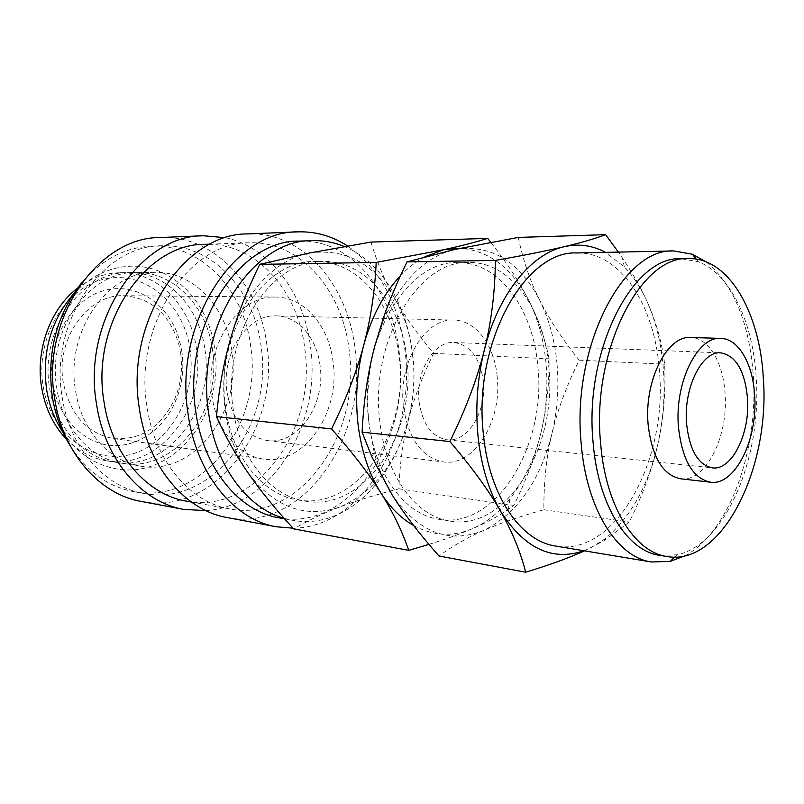 <?xml version="1.0" encoding="UTF-8"?>
<svg xmlns="http://www.w3.org/2000/svg" width="804" height="804" viewBox="0 0 804 804"><rect width="100%" height="100%" fill="white"/><g stroke="black" fill="none" stroke-linecap="round" stroke-linejoin="round"><path stroke-width="0.6" stroke-dasharray="4.02 3.01" d="M204.95 349.75C214.779 409.005 167.795 471.646 114.841 462.129C83.526 457.747 55.526 427.336 49.647 388.131C39.064 330.454 81.887 270.968 128.54 272.636C166.81 271.762 199.663 306.937 204.95 349.75M279.149 517.856C349.73 531.735 411.085 439.215 399.337 353.619C393.196 291.219 350.634 238.878 299.148 241.11M284.134 518.309L292.083 520.188C362.745 534.077 424.11 440.622 412.432 354.242C407.316 305.269 381.176 261.591 344.343 246.537M227.17 517.555C302.435 532.821 367.81 437.728 355.097 349.609C348.433 285.279 302.706 231.18 247.662 233.934M293.028 528.178C362.634 527.736 416.11 435.848 405.166 351.961C399.317 304.455 380.121 269.129 347.569 245.984M186.357 501.123C256.014 514.902 316.947 429.095 304.816 349.057C298.395 290.777 255.712 242.104 204.909 244.326M349.288 351.197C342.986 290.978 300.304 240.587 249.119 242.818C189.412 241.501 133.263 325.278 146.961 406.392C154.519 460.983 190.246 502.611 229.894 508.972C300.063 522.821 361.257 433.858 349.288 351.197M141.172 501.425C215.191 516.52 279.953 428.08 266.918 345.479C260.024 285.229 214.356 234.808 160.247 237.532M205.935 510.62C272.224 506.52 321.459 423.547 310.615 347.529C304.485 294.194 270.636 247.511 225.653 237.743M70.239 445.858C86.822 471.476 107.957 486.732 133.655 491.626C202.497 505.274 262.968 423.286 250.687 346.444C244.155 290.515 201.593 243.944 151.393 246.145C125.263 247.29 102.148 259.35 82.058 282.315M261.149 346.946C254.637 290.566 212.045 243.592 161.715 245.793C102.962 244.778 48.622 322.374 62.25 397.538C69.807 448.17 104.821 487.134 143.815 493.455C212.839 507.133 273.41 424.411 261.149 346.946M212.547 350.142C207.261 307.078 174.378 271.672 136.027 272.546C89.284 270.858 46.32 330.766 56.913 388.834C62.802 428.311 90.862 458.903 122.238 463.285C175.302 472.822 222.356 409.769 212.547 350.142M231.944 351.167C226.688 307.429 193.734 271.45 155.192 272.325C108.228 270.586 64.923 331.56 75.536 390.633C81.435 430.793 109.645 461.868 141.172 466.26C194.488 475.837 241.743 411.718 231.944 351.167M190.196 350.021C184.327 305.299 146.81 270.998 106.701 278.626C66.491 285.5 34.904 336.846 43.155 386.051C50.833 435.386 94.52 466.018 132.781 453.818C171.212 442.321 196.598 394.643 190.196 350.021M66.43 439.245C78.179 451.205 91.576 458.401 106.63 460.833C159.463 470.33 206.357 408.161 196.518 349.298C191.221 306.786 158.418 271.863 120.228 272.727C104.982 272.978 90.681 278.174 77.345 288.314M428.934 544.388C446.049 539.082 460.672 533.796 472.802 528.54C486.701 522.53 498.57 516.098 508.429 509.274L513.836 505.394C526.58 479.485 535.655 455.104 541.072 432.24C546.559 409.357 549.243 384.875 549.092 358.775C545.042 338.625 538.268 319.148 528.771 300.354L524.69 292.616C516.279 277.209 504.972 260.436 490.772 242.285M413.658 525.545C433.235 536.047 452.943 537.042 472.802 528.54C486.561 522.469 498.882 512.64 509.786 499.063C524.329 480.591 534.76 458.32 541.072 432.24C546.429 409.527 548.077 386.543 546.016 363.287C543.846 340.052 538.097 319.077 528.771 300.354L524.69 292.867C508.249 265.31 486.812 250.446 460.38 248.255M412.985 356.654C410.603 335.379 404.633 316.193 395.065 299.088C404.724 316.143 417.588 334.233 433.647 353.358C422.16 376.835 413.758 398.945 408.452 419.708C403.045 440.421 399.859 463.456 398.895 488.812C376.001 494.681 356.453 500.691 340.253 506.811C373.78 492.209 396.513 463.164 408.452 419.708C413.728 398.955 415.236 377.94 412.985 356.654M370.935 242.084C377.297 263.099 385.337 282.103 395.065 299.088C374.001 263.461 345.439 248.104 309.379 253.009C275.692 259.24 243.31 293.098 230.396 339.348C223.813 362.875 222.105 386.734 225.261 410.955C228.688 435.044 236.366 455.778 248.265 473.154C274.757 507.666 305.419 518.881 340.253 506.811C324.032 512.882 308.505 520.238 293.671 528.871M368.795 420.944C358.001 341.931 407.055 260.114 457.396 262.667C499.123 261.551 533.122 308.997 537.796 365.971C546.861 444.501 496.44 529.756 438.853 519.273C405.085 514.63 374.644 474.471 368.795 420.944M379.92 422.03C369.167 342.393 418.281 259.903 468.581 262.486C510.269 261.38 544.177 309.178 548.8 366.544C557.785 445.617 507.424 531.524 449.888 521.062C416.16 516.429 385.739 475.988 379.92 422.03M584.407 550.841L604.055 540.71L629.251 522.047C643.019 494.179 652.627 467.938 658.044 443.305C663.561 418.653 665.772 392.282 664.667 364.202C662.034 342.625 656.164 321.721 647.059 301.49C640.808 287.611 632.607 273.139 622.447 258.054L618.366 252.104M583.925 550.76L590.689 547.866L604.648 539.102C630.426 517.897 648.225 485.968 658.044 443.305C663.421 418.844 665.199 394.121 663.37 369.147C661.441 344.182 655.994 321.63 647.059 301.49C640.868 287.762 633.291 276.234 624.326 266.878L605.482 252.366M557.011 363.84C554.85 340.444 549.132 319.319 539.836 300.465C549.222 319.268 562.338 339.177 579.192 360.192C566.468 386.02 557.413 410.382 552.026 433.276C557.383 410.402 559.041 387.247 557.011 363.84M518.299 237.421C523.173 260.737 530.349 281.752 539.836 300.465C519.374 261.139 491.113 244.114 455.054 249.401C425.597 256.456 401.859 279.792 383.86 319.419L374.925 345.609C368.081 371.91 366.172 398.563 369.187 425.557L374.242 452.531C378.473 468.42 384.372 482.44 391.96 494.591C418.432 532.489 449.044 544.419 483.807 530.349C517.203 513.585 539.946 481.234 552.026 433.276C546.499 456.129 543.775 481.606 543.856 509.726C519.987 516.409 499.967 523.283 483.807 530.349C467.606 537.343 452.672 545.896 439.004 556.016M680.556 478.782C705.631 482.631 728.725 436.21 725.037 393.176C723.188 362.443 708.615 337.71 690.767 337.489M659.782 555.353L677.068 554.81C725.751 544.8 762.202 456.541 756.162 377.217C752.916 322.012 730.313 273.692 698.244 261.752L681.219 258.727M684.787 555.865C729.168 532.7 758.695 449.868 753.288 375.388C749.338 322.565 733.59 284.716 706.043 261.823M576.82 252.958C620.447 251.622 655.069 305.932 659.38 370.604C668.003 459.516 615.703 557.132 555.644 546.047M225.653 407.929C214.145 334.946 263.26 259.501 315.017 261.541C358.071 260.295 393.93 304.636 399.216 358.041C409.276 431.698 357.177 510.872 297.792 499.917C263.149 494.952 231.964 457.355 225.653 407.929M406.814 358.433C401.538 304.746 365.719 260.154 322.635 261.401C270.858 259.34 221.643 335.248 233.14 408.673C239.451 458.401 270.647 496.189 305.309 501.143C364.725 512.108 416.834 432.472 406.814 358.433M419.105 401.869C415.206 371.91 434.08 340.655 453.969 342.494C470.199 344.906 479.968 357.78 483.294 381.116C486.943 411.015 467.868 442.763 446.934 439.778C431.869 436.944 422.592 424.311 419.105 401.869M320.113 365.941C317.067 338.383 298.254 316.113 276.274 315.902C247.642 313.831 220.939 353.489 226.999 391.769C232.306 420.211 245.733 436.471 267.27 440.552C298.093 445.225 325.781 404.502 320.113 365.941M497.173 376.634C494.42 345.469 475.928 320.263 453.868 320.072C425.175 317.751 397.729 363.217 403.497 406.914C408.623 439.336 421.999 457.687 443.617 461.958C474.531 466.712 502.42 420.201 497.173 376.634M180.709 353.619L178.679 343.68C169.443 313.952 151.192 297.962 123.927 295.711C88.128 293.792 55.325 338.836 63.275 382.493C70.119 414.713 86.892 433.416 113.605 438.622C140.901 440.311 161.262 427.115 174.679 399.025C180.789 384.533 182.789 369.398 180.709 353.619M333.137 362.323C329.228 326.303 304.505 296.937 275.4 297.058C238.557 294.837 204.055 346.243 212.005 395.92C216.387 429.949 238.698 456.149 263.692 459.074C304.264 465.707 340.444 412.482 333.137 362.323M181.945 352.041L179.734 341.187C170.257 304.967 136.499 281.139 103.465 290.726C70.36 299.822 46.16 342.926 52.893 383.669C58.129 416.944 82.299 442.341 109.364 445.275C136.479 448.3 163.272 429.808 175.362 401.648C182.026 385.809 184.227 369.277 181.945 352.041M543.856 509.726L629.251 522.047M579.192 360.192L664.667 364.202M424.984 256.687C416.361 261.28 408.201 267.601 400.492 275.671M398.895 488.812L513.836 505.394M433.647 353.358L549.092 358.775M73.204 294.284C90.008 276.234 109.424 266.868 131.444 266.174C173.825 265.139 209.201 303.55 214.718 349.308C224.939 412.291 175.011 479.264 116.791 468.933C95.093 465.084 77.234 453.024 63.194 432.743M210.015 244.145L249.119 242.818M151.393 246.145L161.715 245.793M136.027 272.546L155.192 272.325M457.396 262.667L468.581 262.486M698.244 261.752L696.204 259.139M315.017 261.541L322.635 261.401M453.969 342.494L720.625 352.856M276.274 315.902L453.868 320.072M123.927 295.711L275.4 297.058M178.679 343.68L179.734 341.187M120.228 272.727L128.54 272.636M106.63 460.833L114.841 462.129M174.679 399.025L175.362 401.648M113.605 438.622L263.692 459.074M267.27 440.552L443.617 461.958M446.934 439.778L712.304 467.868M297.792 499.917L305.309 501.143M677.068 554.81L674.677 557.102M374.242 452.531L371.88 456.883M383.86 319.419L383.357 318.062M604.648 539.102L604.055 540.71M624.326 266.878L622.447 258.054M438.853 519.273L449.888 521.062M509.786 499.063L508.429 509.274M122.238 463.285L141.172 466.26M133.655 491.626L143.815 493.455M191.382 502.028L229.894 508.972M284.596 518.841L292.083 520.188"/><path stroke-width="1.21" d="M344.343 246.537C334.082 242.295 323.399 240.336 312.284 240.657L299.148 241.11C239.11 239.612 182.076 326.947 195.754 411.487C203.271 468.36 239.28 511.495 279.149 517.856L284.596 518.841M312.284 240.657C252.185 239.11 194.95 327.389 208.608 412.824C215.643 466.28 247.361 508.198 284.134 518.309M347.569 245.984C332.233 236.034 315.61 231.321 297.701 231.864L247.662 233.934C184.297 232.929 124.67 322.123 139.343 408.472C147.433 466.41 185.262 510.52 227.17 517.555L276.395 526.791L293.028 528.178M297.701 231.864C233.984 230.668 173.393 323.67 188.046 413.678C196.106 474.058 234.235 519.756 276.395 526.791M210.015 244.145L204.909 244.326C145.624 243.16 90.339 323.801 104.028 401.899C111.595 454.491 147.001 494.772 186.357 501.123L191.382 502.028M225.653 237.743L203.442 235.753L160.247 237.532C97.907 236.848 40.25 319.439 54.833 399.427C62.913 453.144 99.957 494.44 141.172 501.425L183.664 509.394L205.935 510.62M203.442 235.753C140.539 234.919 81.857 320.756 96.5 403.889C104.6 459.687 142.067 502.379 183.664 509.394M82.058 282.315C56.521 314.515 46.602 352.574 52.29 396.503C55.275 414.804 61.255 431.256 70.239 445.858M77.345 288.314C50.481 308.635 35.225 349.941 41.587 387.347C45.145 408.201 53.426 425.497 66.43 439.245M490.772 242.285L487.706 238.396C475.727 242.165 461.114 245.934 443.858 249.682L376.202 262.426C374.855 291.53 370.704 319.098 363.75 345.127C356.936 371.207 355.036 397.648 358.061 424.432C361.378 451.074 368.986 473.908 380.875 492.932C390.252 507.615 401.186 518.479 413.658 525.545M400.492 275.671C383.88 293.329 371.639 316.485 363.75 345.127C356.886 371.116 346.162 399.045 331.6 428.914C352.634 452.722 369.056 474.058 380.875 492.932C392.824 511.897 402.111 531.042 408.723 550.358L428.934 544.388M408.723 550.358L293.671 528.871C275.28 508.932 260.144 490.36 248.265 473.154C236.336 456.019 225.733 437.175 216.467 416.613C219.05 388.362 223.683 362.604 230.396 339.348C236.999 316.042 246.768 291.058 259.712 264.375L309.379 253.009L370.935 242.084L487.706 238.396M618.366 252.104L605.603 234.667C595.03 238.667 581.242 242.677 564.217 246.697C547.393 250.687 524.459 255.26 495.405 260.416C495.073 292.033 491.365 322.002 484.269 350.343C477.305 378.754 475.244 407.507 478.078 436.612C481.204 465.556 488.601 490.269 500.279 510.741C524.057 548.288 551.936 561.624 583.925 550.76M605.482 252.366C592.468 245.351 578.709 243.461 564.217 246.697C530.921 253.903 497.947 294.475 484.269 350.343C477.274 378.644 465.807 409.045 449.878 441.557C471.908 467.375 488.701 490.44 500.279 510.741C511.997 531.153 520.459 551.644 525.685 572.207C549.996 564.79 569.574 557.664 584.407 550.841M525.685 572.207L439.004 556.016C419.487 534.027 403.799 513.545 391.96 494.591L371.88 456.883L362.101 432.17C363.669 400.442 367.941 371.579 374.925 345.609L383.357 318.062C389.377 300.646 397.256 281.933 406.985 261.903L455.054 249.401L518.299 237.421L605.603 234.667M720.856 338.404L690.767 337.489C667.25 335.097 643.934 380.855 648.124 424.512C651.943 456.973 662.757 475.063 680.556 478.782L710.465 482.199C735.278 486.028 758.182 438.763 754.624 395.005C752.876 363.76 738.524 338.625 720.856 338.404C697.601 335.982 674.405 382.603 678.465 427.055C682.194 460.089 692.857 478.47 710.465 482.199M688.626 258.607L681.219 258.727C632.969 255.37 583.644 350.996 593.161 443.104C598.176 505.414 627.381 551.102 659.782 555.353L667.089 556.539C722.233 566.508 770.574 467.375 763.297 377.589C759.79 312.324 728.615 257.551 688.626 258.607C640.497 255.22 591.211 351.308 600.668 443.838C605.643 506.44 634.778 552.308 667.089 556.539M706.043 261.823L692.395 254.245L673.873 250.959C623.1 247.632 571.141 347.841 581.282 444.431C586.639 509.635 617.382 557.363 651.391 561.986L670.204 561.393L684.787 555.865M651.391 561.986L555.644 546.047C520.781 541.203 489.244 495.907 483.445 434.662C472.611 344.001 524.741 250.034 576.82 252.958L673.873 250.959M686.576 423.638C683.38 388.131 701.912 350.805 720.625 352.856C735.851 355.559 744.805 370.614 747.479 398.02C750.363 433.075 732.012 470.822 712.304 467.868C698.103 464.923 689.53 450.18 686.576 423.638M362.101 432.17L449.878 441.557M406.985 261.903L495.405 260.416M460.38 248.255L443.858 249.682L424.984 256.687M216.467 416.613L331.6 428.914M259.712 264.375L376.202 262.426M63.194 432.743C54.813 420.09 49.285 405.729 46.632 389.669M73.204 294.284C50.752 320.766 41.878 352.443 46.582 389.327M696.204 259.139L692.395 254.245M674.677 557.102L670.204 561.393"/></g></svg>
